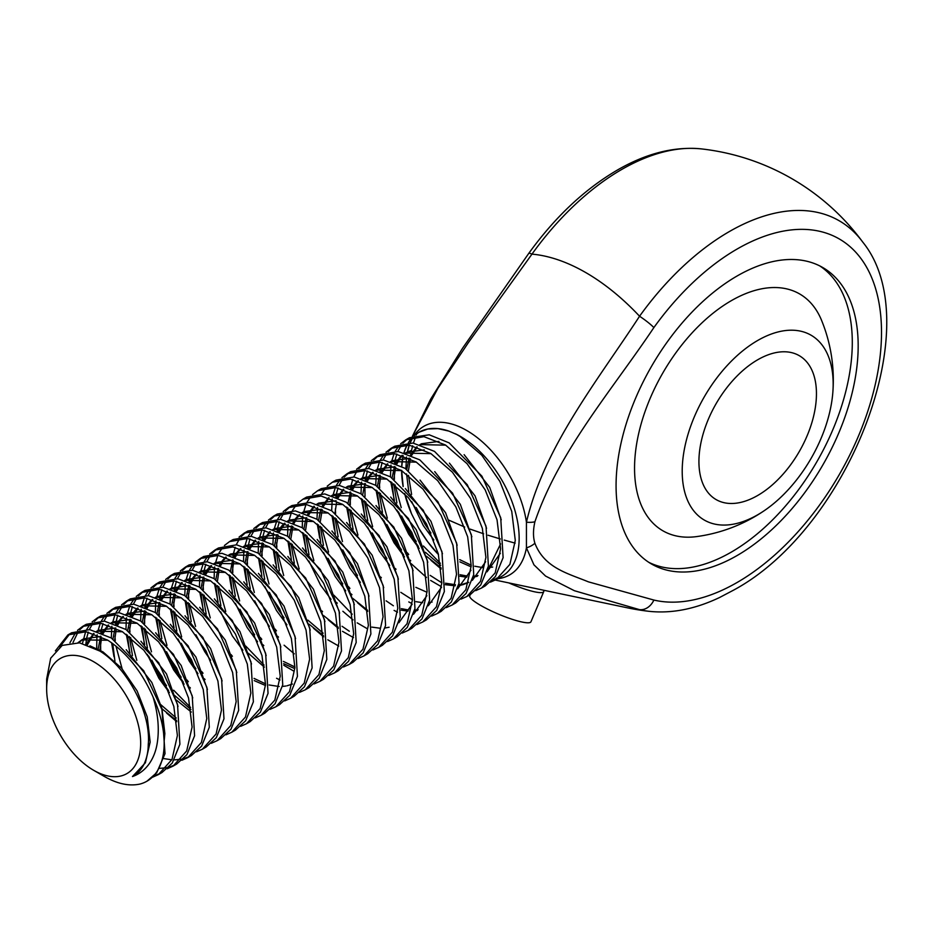 <?xml version="1.0" encoding="UTF-8"?>
<svg xmlns="http://www.w3.org/2000/svg" width="933" height="933" viewBox="0 0 933 933"><rect width="100%" height="100%" fill="white"/><g stroke="black" fill="none" stroke-linecap="round" stroke-linejoin="round"><path stroke-width="1.4" d="M543.484 590.192A33.238 5.633 -157 0 1 543.741 591.639A33.238 5.633 -157 0 1 508.812 582.915M543.741 591.639L530.935 621.798A33.238 5.633 -157 0 1 512.299 619.337A33.238 5.633 -157 0 1 480.623 605.389A33.238 5.633 -157 0 1 469.742 595.802L470.29 594.531M653.87 600.047A204.199 117.896 120 0 0 737.117 582.484A204.199 117.896 120 0 0 881.51 332.393A204.199 117.896 120 0 0 737.117 249.029A204.199 117.896 120 0 0 653.87 327.588C612.211 389.842 559.147 450.767 534.901 521.78C533.023 530.072 533.023 537.233 534.901 543.239C544.429 568.069 568.115 573.457 588.408 581.854L653.87 600.047A16.619 13.377 103.4 0 1 639.56 609.657L574.39 590.717L545.572 576.069L533.933 564.827L526.434 547.823L526.434 522.2C544.231 446.732 597.388 380.874 639.56 316.24A195.114 112.648 -120 0 0 585.772 272.576A195.114 112.648 -120 0 0 531.973 254.126L468.249 342.796L437.81 388.466L412.386 436.282L430.626 399.207L462.686 348.056L528.731 253.426A16.619 2.309 35.7 0 1 531.973 254.126A219.908 126.958 120 0 1 621.623 169.526A219.908 126.958 120 0 1 701.348 148.895C674.244 146.271 646.184 153.362 617.156 170.179C584.443 189.376 554.972 217.132 528.731 253.426M406.531 456.983L405.902 468.844M490.408 582.145L496.239 579.545L509.896 564.348L515.284 540.44L511.739 511.354L499.913 481.463L481.766 455.211L460.202 436.539L456.773 434.521L448.925 431.116L437.892 428.609L427.734 429.017L418.835 432.306L414.264 435.594M411.523 438.382A83.107 47.98 -120 0 0 408.339 442.732L412.689 437.122L408.304 442.732M404.036 452.703L406.1 446.965A83.107 47.98 -120 0 1 407.091 444.936L403.931 452.68M401.773 466.383L402.753 457.765A83.107 47.98 -120 0 1 403.184 455.701L401.68 466.325M401.622 470.582A83.107 47.98 -120 0 0 402.753 484.239L403.103 486.49A83.107 47.98 -120 0 1 402.753 484.25L401.622 470.349L403.173 486.548M404.584 493.592L411.523 513.768L404.759 493.779M437.892 553.98A83.107 47.98 -120 0 1 427.746 541.851A83.107 47.98 -120 0 1 418.835 528.276L427.734 541.851L437.904 553.992L427.746 541.851L418.835 528.276L411.523 513.768A83.107 47.98 -120 0 1 406.1 498.91A83.107 47.98 -120 0 1 404.677 493.685M737.117 555.532A171.194 98.84 120 0 0 848.96 404.677A171.194 98.84 120 0 0 822.719 267.503A171.194 98.84 120 0 0 737.117 275.981A171.194 98.84 120 0 0 625.285 426.836A171.194 98.84 120 0 0 651.526 564.01A171.194 98.84 120 0 0 737.117 555.532M648.633 562.237A171.194 98.84 120 0 0 731.239 552.149A171.194 98.84 120 0 0 842.266 403.966A171.194 98.84 120 0 0 819.734 265.893M764.815 510.293A157.899 157.899 0 0 1 696.741 536.58A136.743 78.943 -60 0 1 636.154 447.012A136.743 78.943 -60 0 1 731.239 300.718A136.743 78.943 -60 0 1 821.576 320.369A157.899 157.899 0 0 1 832.831 392.466A106.747 61.636 120 0 0 757.689 340.475A106.747 61.636 120 0 0 682.21 471.212A106.747 61.636 120 0 0 757.689 514.794A106.747 61.636 120 0 0 764.815 510.293A106.747 61.636 120 0 0 832.831 392.466M409.354 444.913L407.15 453.345A85.789 49.531 60 0 1 408.981 445.974L409.26 445.158M152.511 777.236L158.353 774.623L172.01 759.427L177.398 735.519L173.841 706.433L162.027 676.542L143.88 650.289L122.305 631.618L100.741 623.267L82.594 626.44L77.497 630.335M154.097 775.72L160.138 773.504M158.353 774.623L162.027 772.501L172.232 763.124L179.906 744.231L177.515 704.322L158.727 662.78L125.978 629.495L104.414 621.145L86.268 624.317L82.594 626.44M167.205 768.745L173.037 766.145L186.693 750.948L192.093 727.04L188.536 697.954L176.71 668.063L158.563 641.811L136.999 623.139L115.424 614.789L97.289 617.961L92.18 621.845M159.636 768.36L166.61 767.731M168.78 767.241L174.833 765.025M173.037 766.145L176.71 764.022L186.927 754.645L194.6 735.752L192.21 695.831L173.421 654.29L140.673 621.016L119.097 612.666L100.951 615.838L97.289 617.961M181.9 760.267L187.731 757.654L201.388 742.47L206.776 718.55L203.231 689.475L191.405 659.573L173.258 633.332L151.694 614.649L130.119 606.298L111.972 609.471L106.875 613.366M163.788 758.587L171.824 759.8M174.319 759.87L181.305 759.24M183.474 758.762L189.527 756.546M187.731 757.654L191.405 755.532L201.621 746.155L209.295 727.274L206.893 687.353L188.116 645.811L155.368 612.526L133.792 604.187L115.645 607.36L111.972 609.471M196.583 751.788L202.426 749.176L216.083 733.991L221.471 710.071L217.914 680.997L206.1 651.094L187.953 624.853L166.377 606.17L144.813 597.82L126.666 600.992L121.57 604.887M202.426 749.176L206.1 747.053L216.304 737.676L223.978 718.795L221.588 678.874L202.799 637.332L170.051 604.048L148.487 595.697L130.34 598.869L126.666 600.992M211.278 743.298L217.109 740.697L230.766 725.501L236.166 701.593L232.609 672.506L220.783 642.615L202.636 616.363L181.072 597.691L159.496 589.341L141.361 592.513L136.253 596.409M217.109 740.697L220.783 738.574L230.999 729.198L238.673 710.305L236.282 670.395L217.494 628.854L184.746 595.569L163.17 587.219L145.023 590.391L141.361 592.513M225.973 734.819L231.804 732.207L245.461 717.022L250.849 693.102L247.303 664.028L235.478 634.125L217.331 607.884L195.767 589.201L174.191 580.862L156.044 584.035L150.948 587.918M231.804 732.207L235.478 730.096L245.694 720.719L253.368 701.826L250.965 661.905L232.189 620.363L199.44 587.09L177.865 578.74L159.718 581.912L156.044 584.035M240.656 726.34L246.499 723.728L260.155 708.544L265.543 684.624L261.986 655.549L250.172 625.646L232.025 599.406L210.45 580.723L188.886 572.372L170.739 575.544L165.642 579.44M246.499 723.728L250.172 721.606L260.377 712.229L268.051 693.347L265.66 653.427L246.872 611.885L214.124 578.6L192.56 570.261L174.413 573.433L170.739 575.544M255.35 717.862L261.182 715.249L274.838 700.065L280.238 676.145L276.681 647.07L264.855 617.168L246.709 590.927L225.145 572.244L203.569 563.894L185.434 567.066L180.326 570.961M261.182 715.249L264.855 713.127L275.072 703.75L282.746 684.857L280.355 644.948L261.567 603.406L228.818 570.121L207.243 561.771L189.096 564.943L185.434 567.066M270.045 709.372L275.876 706.771L289.533 691.575L294.921 667.666L291.376 638.58L279.55 608.689L261.403 582.437L239.839 563.765L218.264 555.415L200.117 558.587L195.02 562.482M275.876 706.771L279.55 704.648L289.766 695.272L297.44 676.378L295.038 636.469L276.261 594.927L243.513 561.643L221.937 553.292L203.791 556.465L200.117 558.587M284.728 700.893L290.571 698.281L304.228 683.096L309.616 659.176L306.059 630.102L294.245 600.199L276.098 573.958L254.522 555.275L232.958 546.936L214.812 550.108L209.715 553.992M290.571 698.281L294.245 696.17L304.45 686.781L312.123 667.9L309.733 627.979L290.944 586.437L258.196 553.164L236.632 544.814L218.485 547.986L214.812 550.108M299.423 692.414L305.254 689.802L318.911 674.617L324.311 650.698L320.754 621.623L308.928 591.72L290.781 565.48L269.217 546.796L247.642 538.446L229.506 541.618L224.398 545.513M305.254 689.802L308.928 687.679L319.144 678.303L326.818 659.421L324.427 619.5L305.639 577.959L272.891 544.674L251.315 536.335L233.168 539.507L229.506 541.618M276.565 678.268L280.017 680.005M314.118 683.936L319.949 681.323L333.606 666.127L338.994 642.219L335.448 613.144L323.623 583.242L305.476 556.989L283.912 538.318L262.336 529.967L244.189 533.14L239.093 537.035M319.949 681.323L323.623 679.201L333.839 669.824L341.513 650.931L339.111 611.022L320.334 569.48L287.586 536.195L266.01 527.845L247.863 531.017L244.189 533.14M283.737 665.252L293.452 670.92M328.801 675.445L334.644 672.845L348.301 657.648L353.689 633.74L350.132 604.654L338.317 574.763L320.171 548.511L298.595 529.839L277.031 521.489L258.884 524.661L253.788 528.556M334.644 672.845L338.317 670.722L348.522 661.345L356.196 642.452L353.805 602.531L335.017 561.001L302.269 527.716L280.705 519.366L262.558 522.538L258.884 524.661M343.496 666.967L349.327 664.354L362.984 649.17L368.383 625.25L364.826 596.175L353.001 566.273L334.854 540.032L313.29 521.349L291.714 513.01L273.579 516.182L268.471 520.066M349.327 664.354L353.001 662.243L363.217 652.855L370.891 633.974L368.5 594.053L349.712 552.511L316.963 519.238L295.388 510.887L277.241 514.06L273.579 516.182M358.19 658.488L364.022 655.876L377.678 640.691L383.066 616.771L379.521 587.697L367.695 557.794L349.548 531.553L327.984 512.87L306.409 504.52L288.262 507.692L283.166 511.587M364.022 655.876L367.695 653.753L377.912 644.376L385.586 625.495L383.183 585.574L364.406 544.032L331.658 510.748L310.083 502.397L291.936 505.569L288.262 507.692M327.81 639.816L338.772 646.079M372.873 650.009L378.716 647.397L392.373 632.201L397.761 608.293L394.204 579.206L382.39 549.315L364.243 523.063L342.668 504.391L321.104 496.041L302.957 499.213L297.86 503.109M378.716 647.397L382.39 645.274L392.595 635.898L400.269 617.005L397.878 577.095L379.09 535.554L346.341 502.269L324.777 493.919L306.63 497.091L302.957 499.213M342.504 631.326L353.467 637.601M387.568 641.519L393.399 638.918L407.056 623.722L412.456 599.814L408.899 570.728L397.073 540.837L378.926 514.584L357.362 495.913L335.787 487.562L317.652 490.735L312.543 494.618M393.399 638.918L397.073 636.796L407.289 627.419L414.963 608.526L412.573 568.605L393.784 527.063L361.036 493.79L339.46 485.44L321.314 488.612L317.652 490.735M357.199 622.847L366.902 628.504M402.263 633.04L408.094 630.428L421.751 615.244L427.139 591.324L423.594 562.249L411.768 532.346L393.621 506.106L372.057 487.423L350.481 479.084L332.335 482.244L327.238 486.14M408.094 630.428L411.768 628.317L421.984 618.929L429.658 600.047L427.256 560.127L408.479 518.585L375.731 485.312L354.155 476.961L336.008 480.133L332.335 482.244M416.946 624.562L422.789 621.949L436.446 606.765L441.834 582.845L438.277 553.77L426.463 523.868L408.316 497.627L386.74 478.944L365.176 470.594L347.029 473.766L341.933 477.661M422.789 621.949L426.463 619.827L436.667 610.45L444.341 591.569L441.95 551.648L423.162 510.106L390.414 476.821L368.85 468.471L350.703 471.643L347.029 473.766M394.088 610.415L397.54 612.153M431.641 616.072L437.472 613.471L451.129 598.275L456.529 574.366L452.971 545.28L441.146 515.389L422.999 489.137L401.435 470.465L379.859 462.115L361.724 465.287L356.616 469.182M437.472 613.471L441.146 611.348L451.362 601.972L459.036 583.078L456.645 543.169L437.857 501.627L405.109 468.343L383.533 459.992L365.386 463.165L361.724 465.287M408.782 601.937L410.975 603.056M446.336 607.593L452.167 604.992L465.824 589.796L471.212 565.888L467.666 536.802L455.84 506.911L437.694 480.658L416.13 461.987L394.554 453.636L376.407 456.808L371.311 460.692M452.167 604.992L455.84 602.87L466.057 593.493L473.731 574.6L471.328 534.679L452.552 493.137L419.803 459.864L398.228 451.514L380.081 454.686L376.407 456.808M461.019 599.114L466.862 596.502L480.518 581.317L485.906 557.398L482.349 528.323L470.535 498.42L452.388 472.18L430.813 453.496L409.249 445.146L391.102 448.318L386.005 452.213M466.862 596.502L470.535 594.379L480.74 585.003L488.414 566.121L486.023 526.2L467.235 484.659L434.486 451.374L412.922 443.035L394.776 446.207L391.102 448.318M430.649 580.443L440.353 586.099M475.713 590.636L481.545 588.023L495.201 572.839L500.601 548.919L497.044 519.844L485.218 489.942L467.071 463.701L445.507 445.018L423.932 436.667L405.797 439.84L400.689 443.735M481.545 588.023L485.218 585.901L495.435 576.524L503.109 557.642L500.718 517.722L481.929 476.18L449.181 442.895L429.238 434.801L409.47 437.717L405.797 439.84M491.983 580.641L494.91 579.125M46.65 688.869A66.488 38.381 -120 0 0 93.662 770.296A66.488 38.381 -120 0 0 140.673 743.146A66.488 38.381 -120 0 0 93.662 661.73A66.488 38.381 -120 0 0 46.65 688.869L46.65 679.061L50.697 658.173L62.219 645.403L79.503 642.837L99.831 651.047C127.215 667.76 151.286 712.66 148.254 744.592C148.207 751.38 146.924 757.631 144.405 763.369C141.618 769.457 137.641 773.842 132.486 776.536C138.994 774.285 144.44 770.203 148.837 764.29C153.117 758.354 155.916 751.298 157.222 743.146C159.461 729.105 158.074 713.745 153.094 697.079C141.921 671.667 126.76 652.668 107.622 640.096L86.046 631.746L67.899 634.918L55.374 650.884M111.878 626.265L111.295 637.974L89.72 629.623L71.573 632.796L67.899 634.918M69.777 633.939L59.747 646.931M75.981 631.956L69.917 642.814M84.46 625.46L79.655 629.833M78.232 631.618L73.007 642.487M90.676 623.466L86.734 629.367M85.626 631.699L82.466 643.397M99.155 616.981L94.35 621.355M92.927 623.139L89.3 629.577M88.32 632.107L86.851 637.309M86.746 637.81L85.789 644.306M105.359 614.987L101.417 620.877M100.321 623.209L97.755 631.501M97.184 634.755L97.032 635.944M96.892 637.157L96.694 648.435M113.849 608.503L109.033 612.864M107.622 614.66L103.995 621.098M103.003 623.629L101.545 628.83M101.44 629.332L100.857 632.632M100.461 636.178L100.717 650.546M120.054 606.508L116.112 612.398M115.004 614.73L112.45 623.011M111.598 642.744L114.001 656.785M128.532 600.012L123.727 604.386M122.305 606.17L118.678 612.608M117.698 615.15L115.552 624.142M114.969 636.131L115.26 640.621M115.937 646.033L122.118 668.809M134.749 598.03L130.807 603.919M129.699 606.252L127.343 613.587M127.32 613.669L127.133 614.532M126.561 617.786L126.41 618.976M126.27 620.2L125.978 629.495M126.282 634.265L129.99 653.135M166.564 713.045L176.757 721.687M143.227 591.534L138.422 595.907M136.999 597.691L133.372 604.129M132.393 606.672L130.923 611.861M130.818 612.363L130.235 615.663M129.664 627.652L129.955 632.142M130.632 637.554L136.813 660.319M149.432 589.539L145.49 595.429M144.393 597.773L142.038 605.109M142.014 605.19L141.828 606.053M141.256 609.307L141.105 610.497M140.965 611.71L140.673 621.016M140.976 625.775L144.685 644.656M148.627 655.992L159.718 677.871L168.593 690.583M157.922 583.055L153.105 587.417M151.694 589.213L148.067 595.651M147.076 598.181L145.618 603.383M145.513 603.884L144.93 607.185M144.533 610.73L144.65 623.652M145.326 629.075L151.496 651.84M173.643 690.198L190.612 707.517M164.126 581.061L160.184 586.95M159.077 589.283L156.522 597.563M155.951 600.829L155.788 602.018M155.659 603.231L155.368 612.526M155.671 617.296L159.543 636.738M163.31 647.502L174.413 669.393L183.288 682.105M172.605 574.576L167.8 578.938M166.377 580.734L162.75 587.172M161.771 589.703L160.301 594.904M160.196 595.406L159.625 598.706M159.042 610.683L159.333 615.174M160.009 620.585L166.984 645.379M186.95 679.97L188.338 681.708M178.821 572.582L174.879 578.472M173.771 580.804L171.415 588.14M171.392 588.233L171.206 589.085M170.634 592.338L170.051 604.048M170.354 608.817L174.063 627.687M178.005 639.023L189.096 660.902L197.983 673.626M187.3 566.086L182.495 570.46M181.072 572.244L177.445 578.682M176.465 581.224L174.996 586.425M174.891 586.915L174.308 590.216M173.736 602.205L174.028 606.695M174.704 612.106L181.667 636.889M201.645 671.492L203.032 673.229M193.504 564.103L189.562 569.993M188.466 572.326L186.11 579.661M186.087 579.743L185.9 580.606M185.329 583.86L184.746 595.569M185.049 600.339L187.463 614.369M201.994 557.607L197.178 561.981M195.767 563.765L192.14 570.203M191.148 572.745L189.691 577.935M189.586 578.437L189.002 581.737M188.431 593.726L188.723 598.216M189.399 603.628L195.568 626.393M208.199 555.613L204.257 561.503M203.149 563.847L200.793 571.183M200.782 571.264L200.595 572.127M200.024 575.381L199.86 576.571M199.732 577.784L199.44 587.09M199.744 591.849L203.452 610.718M216.678 549.129L211.873 553.491M210.45 555.287L206.823 561.724M205.843 564.255L204.374 569.457M204.269 569.958L203.697 573.259M203.114 585.236L203.406 589.726M204.082 595.137L210.263 617.914M231.022 654.534L232.41 656.272M222.894 547.135L218.952 553.024M217.844 555.357L215.278 563.637M214.707 566.902L214.555 568.08M214.415 569.305L214.124 578.6M214.427 583.37L218.135 602.24M218.777 586.659L225.739 611.453M245.717 646.044L264.074 665.112M229.121 574.891L231.536 588.933M246.067 532.16L241.25 536.533M239.839 538.318L236.212 544.755M235.221 547.298L233.763 552.499M233.658 552.989L233.075 556.29M232.679 559.847L232.795 572.769M233.472 578.18L239.641 600.945M260.412 637.566L261.788 639.303M252.272 530.166L248.33 536.067M247.222 538.399L244.668 546.68M244.096 549.934L243.933 551.123M243.805 552.336L243.513 561.643M243.816 566.413L246.219 580.443M284.087 645.193L294.28 653.835M260.75 523.681L255.945 528.055M254.522 529.839L250.895 536.277M249.916 538.819L247.77 547.811M247.187 559.788L247.478 564.29M248.155 569.701L254.336 592.467M275.095 629.087L276.483 630.825M266.966 521.687L263.024 527.577M261.916 529.921L259.351 538.201M258.779 541.455L258.628 542.644M258.488 543.857L258.196 553.164M258.499 557.922L260.913 571.964M275.445 515.203L270.64 519.564M269.217 521.36L265.59 527.798M264.61 530.329L263.141 535.53M263.036 536.032L262.453 539.332M261.881 551.31L262.173 555.8M262.849 561.211L269.031 583.988M281.649 513.208L277.707 519.098M276.611 521.43L274.255 528.766M274.232 528.859L274.045 529.711M273.474 532.976L272.891 544.674M273.194 549.444L275.608 563.485M313.476 628.224L323.669 636.866M290.14 506.724L285.323 511.086M283.912 512.87L280.285 519.319M279.294 521.85L277.836 527.052M277.731 527.553L277.148 530.854M276.576 542.831L276.868 547.321M277.544 552.733L283.714 575.509M296.344 504.73L292.402 510.619M291.294 512.952L288.74 521.232M288.169 524.486L288.005 525.676M287.877 526.9L287.586 536.195M287.889 540.965L290.291 554.995M328.159 619.745L338.352 628.387M292.227 544.254L299.201 569.037M342.038 626.265L349.304 631.221M311.039 496.239L307.097 502.141M305.989 504.473L303.423 512.753M302.852 516.007L302.7 517.197M302.56 518.41L302.269 527.716M302.572 532.486L306.456 551.928M342.854 611.267L353.047 619.909M306.922 535.775L313.885 560.558M333.862 595.161L352.219 614.229M325.722 487.761L321.78 493.65M318.305 503.412L318.118 504.275M317.547 507.529L316.963 519.238M317.267 523.996L319.681 538.038M357.549 602.776L367.742 611.418M321.617 527.285L328.579 552.079M348.557 586.682L349.933 588.408M340.417 479.282L336.475 485.172M335.367 487.504L332.813 495.785M332.241 499.038L331.658 510.748M331.961 515.517L334.364 529.559M348.895 472.786L344.09 477.16M342.668 478.944L339.041 485.382M338.061 487.924L336.591 493.125M336.486 493.627L335.915 496.927M335.332 508.905L335.623 513.395M336.3 518.806L342.481 541.583M386.11 600.829L393.376 605.774M346.644 507.039L350.353 525.909M363.59 464.307L358.785 468.681M357.362 470.465L353.735 476.903M352.756 479.445L351.286 484.647M351.181 485.137L350.598 488.437M350.202 491.983L350.318 504.916M350.995 510.328L357.957 535.11M400.793 592.338L412.433 599.802M369.795 462.313L365.853 468.214M364.756 470.547L362.191 478.827M361.619 482.081L361.468 483.271M361.328 484.484L361.036 493.79M361.339 498.56L365.048 517.43M378.285 455.829L373.468 460.202M372.057 461.987L368.43 468.424M367.439 470.955L365.293 479.959M364.896 483.504L365.013 496.438M365.689 501.849L372.652 526.632M384.489 453.835L380.547 459.724M379.439 462.057L376.885 470.349M376.314 473.602L375.731 485.312M376.034 490.07L379.743 508.94M383.673 520.276L394.776 542.166L403.651 554.878M411.173 563.672L426.498 577.492M392.968 447.35L388.163 451.712M386.74 453.508L383.113 459.946M382.133 462.476L379.988 471.48M379.404 483.457L379.696 487.947M380.372 493.359L387.347 518.153M407.313 552.744L408.701 554.482M430.183 575.381L441.822 582.833M399.184 445.356L395.242 451.245M394.134 453.578L391.778 460.914M391.755 461.007L391.568 461.858M390.997 465.112L390.414 476.821M390.717 481.591L394.426 500.461M398.368 511.797L409.459 533.688L418.346 546.4M430.999 560.371L441.192 569.013M407.674 438.86L402.846 443.233M401.435 445.018L397.808 451.455M396.828 453.998L395.359 459.199M395.254 459.701L394.671 463.001M394.274 466.547L394.391 479.469M395.067 484.88L401.237 507.645M423.395 546.003L440.364 563.334M93.662 770.296L104.484 776.536C117.301 783.837 129.069 786.356 139.763 784.105A83.107 47.98 60 0 0 146.971 781.189L156.709 772.722L165.024 753.666L161.945 709.57L143.717 670.769L111.295 637.974M153.094 697.079A83.107 47.98 60 0 1 146.971 781.189M89.918 645.811L103.027 651.934L121.558 668.156L137.116 690.921L147.216 716.847L150.166 742.062L145.385 762.809L132.486 776.536M407.15 453.345A16.619 6.636 12.1 0 1 411.488 450.534L412.678 445.752M413.447 443.105L415.698 436.586M416.293 435.023L416.666 434.067M495.283 580.069L627.594 607.861A195.114 112.648 -120 0 0 639.56 609.657A219.908 126.958 -60 0 0 649.496 611.372C672.005 613.657 695.377 609.027 719.623 597.482L733.676 590.088C848.552 528.241 929.198 323.833 862.722 242.055A232.69 232.69 0 0 0 701.348 148.895M448.143 519.856L464.692 527.04M470.115 529.104L483.644 533.804M488.006 535.215L500.345 538.971M504.228 540.09L515.156 543.146M499.073 577.69A83.107 47.98 -120 0 1 494.933 579.113A83.107 47.98 60 0 1 493.032 579.545M497.697 578.705A85.789 49.531 60 0 0 526.434 547.823A16.619 11.837 -15.8 0 0 534.901 543.239M653.87 327.588A16.619 2.309 -144.3 0 0 639.56 316.24A219.908 126.958 -60 0 1 729.209 231.641A219.908 126.958 -60 0 1 862.722 242.055M413.937 435.699A85.789 49.531 60 0 1 466.792 430.533A85.789 49.531 60 0 1 526.434 522.2A16.619 6.636 12.1 0 0 534.901 521.78M164.15 741L164.861 733.571L161.91 708.357L151.811 682.431L126.223 649.73M101.056 636.469L83.62 638.825L78.71 642.732M178.04 706.409L166.506 673.953L140.918 641.251M115.75 627.979L98.315 630.346L96.915 631.233M94.035 633.6L87.364 644.831M192.734 697.931L181.189 665.474L155.613 632.772M130.445 619.5L113.01 621.868L111.61 622.743M108.729 625.122L103.097 633.577M101.534 638.055L99.924 650.091M207.429 689.452L195.883 656.995L170.296 624.294M145.128 611.022L127.693 613.378L125.862 614.439M123.413 616.643L121.22 619.127M120.532 620.06L117.78 625.098M116.228 629.565L114.654 640.19M222.112 680.962L210.578 648.505L184.991 615.803M159.823 602.543L142.387 604.899L140.556 605.96M138.107 608.153L132.474 616.608M131.261 619.909L129.349 631.711M129.337 636.528L132.474 655.584M160.254 704.193L176.255 718.037M236.807 672.483L225.261 640.026L199.685 607.325M174.518 594.053L157.082 596.42L155.24 597.482M152.802 599.674L150.598 602.17M149.921 603.103L147.169 608.129M145.956 611.43L144.032 623.232M144.02 628.037L147.437 648.038M151.822 660.226L160.756 677.276L166.517 685.673M174.949 695.715L190.95 709.546M251.502 664.004L239.956 631.548L214.368 598.846M189.201 585.574L171.765 587.942L170.377 588.816M167.485 591.195L161.852 599.651M160.301 604.129L158.727 614.742M158.715 619.559L161.852 638.627M166.517 651.747L175.439 668.798L181.2 677.195M189.632 687.236L190.367 687.994M266.185 655.526L254.651 623.069L229.063 590.367M203.895 577.095L186.46 579.451L184.629 580.513M182.18 582.717L176.547 591.172M175.334 594.461L173.421 606.263M173.41 611.08L176.815 631.081M181.2 643.269L190.134 660.307L195.895 668.716M204.327 678.758L205.05 679.516M280.88 647.035L269.334 614.579L243.758 581.877M218.59 568.605L201.155 570.973L199.312 572.034M196.875 574.227L194.67 576.722M193.994 577.655L191.242 582.682M190.029 585.982L188.104 597.785M188.093 602.601L191.242 621.658M195.895 634.778L204.828 651.829L210.59 660.237M295.574 638.557L284.029 606.1L258.441 573.398M233.273 560.127L215.838 562.494L214.45 563.369M211.558 565.748L205.925 574.203M204.374 578.682L202.799 589.306M202.788 594.111L206.193 614.112M254.021 678.384L265.567 683.866M269.101 684.974L279.154 686.513M282.419 686.455L285.93 686.012M287.026 685.802L292.426 684.041M310.257 630.078L298.723 597.621L273.136 564.92M247.968 551.648L230.533 554.015L229.133 554.89M226.252 557.269L224.06 559.753M223.372 560.698L220.62 565.725M219.068 570.203L217.494 580.816M217.482 585.632L220.888 605.634M248.4 653.31L264.401 667.142M324.952 621.6L313.406 589.143L287.831 556.441M262.663 543.169L245.227 545.525L243.828 546.411M240.947 548.791L238.743 551.275M238.067 552.208L235.314 557.246M233.751 561.713L232.177 572.337M232.165 577.154L235.314 596.21M239.968 609.342L248.901 626.381L254.662 634.79M263.094 644.831L263.817 645.589M283.41 661.427L294.373 666.698M339.647 613.109L328.101 580.653L302.514 547.951M277.346 534.679L259.91 537.046L258.523 537.933M255.63 540.3L249.997 548.756M248.446 553.234L246.872 563.859M246.86 568.675L250.266 588.665M254.662 600.852L263.584 617.903L269.345 626.311M277.777 636.341L278.512 637.099M354.33 604.631L342.796 572.174L317.208 539.472M292.041 526.2L274.605 528.568L272.774 529.629M270.325 531.822L264.692 540.277M263.479 543.577L261.567 555.368M261.555 560.185L264.692 579.253M269.345 592.373L278.279 609.424L284.04 617.821M369.025 596.152L357.479 563.695L331.903 530.994M306.735 517.722L289.3 520.089L287.457 521.15M285.02 523.343L279.387 531.798M278.174 535.087L276.25 546.89M276.238 551.706L279.387 570.763M307.89 620.142L323.168 633.215M383.72 587.662L372.174 555.205L346.586 522.503M321.419 509.243L303.983 511.599L302.152 512.66M299.703 514.864L297.51 517.349M296.822 518.281L294.07 523.32M292.869 526.609L290.944 538.411M290.933 543.228L294.338 563.229M321.85 610.893L322.585 611.663M398.403 579.183L386.868 546.726L361.281 514.025M336.113 500.753L318.678 503.12L317.278 504.007M314.398 506.374L308.765 514.829M307.214 519.308L305.639 529.932M305.627 534.749L309.033 554.738M336.545 602.415L337.268 603.173M398.881 622.731L412.188 604.164M413.097 570.704L401.552 538.248L375.976 505.546M350.808 492.274L333.373 494.642L331.973 495.516M329.092 497.895L323.459 506.351M322.247 509.651L320.322 521.442M320.311 526.259L323.459 545.327M328.113 558.447L337.046 575.498L342.808 583.895M351.24 593.936L351.963 594.694M413.576 614.252L426.882 595.686M427.792 562.226L416.246 529.769L390.659 497.067M365.491 483.795L348.056 486.163L346.225 487.213M343.776 489.417L338.143 497.872M336.591 502.339L335.017 512.963M335.005 517.78L338.143 536.837M342.808 549.969L351.729 567.007L357.491 575.416M401.318 608.643L408.537 610.007M414.637 610.112L418.147 609.681M428.27 605.774L441.566 587.207M442.475 553.736L430.941 521.279L405.354 488.577M380.186 475.317L362.75 477.673L360.919 478.734M358.47 480.927L356.278 483.422M355.59 484.355L352.837 489.393M351.286 493.86L349.712 504.485M349.7 509.301L353.106 529.303M380.617 576.967L381.34 577.737M457.17 545.257L445.624 512.8L420.048 480.098M394.881 466.827L377.445 469.194L376.046 470.08M373.165 472.448L370.961 474.944M370.284 475.877L367.52 480.903M364.383 500.823L367.8 520.812M372.185 533L381.119 550.05L386.88 558.459M395.312 568.489L396.035 569.247M457.648 588.805L470.955 570.238M471.865 536.778L460.319 504.321L434.731 471.62M409.564 458.348L392.128 460.715L390.297 461.777M387.848 463.969L382.215 472.425M380.664 476.903L379.09 487.516M379.078 492.332L382.483 512.334M386.88 524.521L395.802 541.572L401.563 549.969M409.995 560.01L410.73 560.768M445.391 583.195L455.444 584.734M458.709 584.664L462.22 584.233M463.316 584.011L468.716 582.262M472.343 580.326L485.638 561.759M486.548 528.3L475.014 495.843L449.426 463.141M424.258 449.869L406.823 452.237L405.423 453.111M402.543 455.491L400.35 457.975M399.662 458.919L396.91 463.946M395.697 467.235L393.784 479.037M393.773 483.854L396.91 502.91M401.563 516.042L410.497 533.081L416.258 541.49M425.413 552.289L440.691 565.363M460.086 574.716L467.305 576.069M473.404 576.186L478.011 575.533M487.026 571.847L500.333 553.281M501.243 519.809L489.697 487.353L464.121 454.651M438.953 441.391L421.518 443.746L420.118 444.633M417.238 447L411.593 455.467M410.392 458.756L408.467 470.559M408.456 475.375L411.605 494.432M416.258 507.564L425.191 524.603L430.953 533.011M459.701 559.637L470.664 564.92M474.769 566.226L483.282 567.696M488.087 567.707L492.706 567.054M107.855 640.236L81.789 639.886L78.034 642.65M122.538 631.758L96.845 631.198M93.545 633.449L86.046 644.388M137.233 623.279L111.528 622.719M108.24 624.958L101.965 633.087M100.612 636.248L98.152 649.146M151.927 614.8L126.223 614.241M122.934 616.48L120.1 619.302M119.389 620.188L116.66 624.609M114.806 629.227L112.951 639.035M112.765 643.583L114.946 661.275M166.61 606.31L140.918 605.762M137.618 608.001L134.784 610.823M134.072 611.71L131.355 616.118M130.002 619.29L127.646 630.556M127.459 635.105L129.64 652.797M161.631 708.532L176.617 720.544M181.305 597.831L155.601 597.272M152.312 599.522L149.478 602.333M148.767 603.219L146.038 607.64M144.195 612.27L142.329 622.078M142.143 626.626L144.323 644.306M147.262 654.29L158.913 678.338L169.409 692.648M176.325 700.042L191.312 712.066M196 589.353L170.296 588.793M167.007 591.032L160.733 599.161M158.878 603.779L157.024 613.599M156.837 618.147L159.018 635.828M161.957 645.811L173.608 669.859L184.093 684.169M210.683 580.874L184.991 580.314M181.69 582.554L175.427 590.682M174.074 593.843L171.719 605.109M171.532 609.657L173.83 627.827M225.378 572.384L199.674 571.836M196.385 574.075L193.551 576.897M192.839 577.784L190.11 582.192M188.758 585.364L186.402 596.63M186.215 601.179L188.396 618.871M240.073 563.905L214.368 563.345M211.08 565.596L208.246 568.407M207.534 569.293L204.805 573.713M202.951 578.343L201.096 588.152M200.91 592.7L203.207 610.858M254.243 680.624L265.508 685.522M254.756 555.427L229.063 554.867M225.763 557.106L222.929 559.928M222.217 560.815L219.5 565.235M218.147 568.395L215.791 579.673M215.605 584.221L217.902 602.38M220.724 611.885L232.364 635.921L242.86 650.231M269.45 546.948L243.746 546.388M240.457 548.627L237.623 551.45M236.912 552.336L234.183 556.756M232.34 561.374L230.474 571.183M230.288 575.731L232.469 593.423M235.408 603.394L247.058 627.442L257.555 641.752M283.62 663.666L294.058 668.296M284.145 538.458L258.441 537.909M255.152 540.149L248.878 548.266M247.023 552.896L245.169 562.704M244.982 567.252L247.163 584.944M298.828 529.979L273.136 529.419M269.835 531.67L263.572 539.787M262.22 542.948L259.864 554.225M259.677 558.774L261.858 576.454M264.797 586.437L276.436 610.485L286.932 624.795M313.523 521.5L287.819 520.941M284.53 523.18L281.696 526.002M280.985 526.888L278.256 531.309M276.413 535.927L274.547 545.747M274.36 550.295L276.541 567.975M308.963 624.119L323.529 635.735M328.218 513.022L302.514 512.462M299.225 514.701L296.391 517.523M295.679 518.41L292.95 522.83M291.597 525.99L289.242 537.256M289.055 541.805L291.353 559.975M323.646 615.64L338.212 627.244M342.901 504.531L317.208 503.983M313.908 506.222L307.645 514.34M305.791 518.97L303.936 528.778M303.75 533.326L306.047 551.496M308.87 560.99L320.509 585.038L331.005 599.348M371.824 627.104L379.871 628.201M385.049 627.991L389.108 627.233M357.596 496.053L331.891 495.493M328.603 497.744L322.328 505.861M320.486 510.479L318.62 520.299M318.433 524.847L320.73 543.006M323.553 552.511L335.204 576.559L345.7 590.869M352.616 598.263L367.602 610.287M372.29 487.574L346.586 487.014M343.297 489.254L337.023 497.382M333.128 516.369L335.309 534.049M338.247 544.032L349.898 568.069L360.383 582.379M401.202 610.135L407.989 611.173M414.439 611.022L417.413 610.52M386.973 479.084L361.281 478.536M357.98 480.775L355.146 483.597M354.435 484.484L351.718 488.904M350.365 492.064L348.009 503.33M347.822 507.879L350.12 526.049M415.896 601.657L422.684 602.683M429.122 602.543L432.107 602.042M401.668 470.605L375.964 470.045M372.675 472.296L369.841 475.119M369.13 476.005L366.401 480.413M364.558 485.043L362.692 494.852M362.505 499.4L364.803 517.57M367.625 527.063L379.276 551.111L389.772 565.421M415.838 587.324L426.276 591.954M416.363 462.127L390.659 461.567M387.37 463.818L381.096 471.935M379.241 476.553L377.387 486.373M377.2 490.921L379.498 509.08M382.32 518.585L393.971 542.633L404.456 556.943M445.274 584.688L455.246 585.796M458.511 585.574L461.485 585.073M462.558 584.816L468.658 582.46M431.046 453.648L405.354 453.088M402.053 455.327L399.219 458.15M398.508 459.036L395.79 463.456M394.437 466.617L392.082 477.883M391.895 482.431L394.076 500.123M397.015 510.106L408.654 534.143L419.15 548.452M426.486 556.266L441.052 567.87M459.969 576.209L466.757 577.247M473.194 577.095L477.253 576.337M487.119 571.567L500.613 543.881M445.741 445.158L420.037 444.609M416.748 446.849L410.473 454.966M409.12 458.138L406.765 469.404M406.578 473.952L408.759 491.644M411.698 501.616L423.349 525.664L433.845 539.974M459.911 561.876L470.349 566.506M437.904 428.609L448.925 431.116A83.107 47.98 -120 0 0 437.904 428.609L427.746 429.017A83.107 47.98 -120 0 0 418.835 432.306L427.746 429.017A83.107 47.98 -120 0 1 437.892 428.609M414.334 435.571L418.835 432.306A83.107 47.98 -120 0 0 418.672 432.411M403.977 452.692A83.107 47.98 -120 0 1 406.1 446.977L407.115 444.936M401.726 466.36A83.107 47.98 -120 0 1 402.753 457.776L403.219 455.712M438.487 554.587L437.904 553.992M757.689 495.481A83.107 47.98 120 0 0 811.978 422.252A83.107 47.98 120 0 0 799.243 355.66A83.107 47.98 120 0 0 757.689 359.776A83.107 47.98 120 0 0 703.4 433.005A83.107 47.98 120 0 0 716.136 499.598A83.107 47.98 120 0 0 757.689 495.481M496.239 579.545L501.942 576.256A83.107 47.98 -120 0 0 514.678 509.663A83.107 47.98 -120 0 0 460.389 436.422A83.107 47.98 -120 0 0 455.362 433.775M410.193 442.778L411.861 439.513M627.594 607.861A232.69 232.69 0 0 0 649.496 611.372M499.412 577.445L496.356 578.297M411.605 438.277L411.978 437.297M83.62 638.825L81.789 639.886M98.315 630.346L96.484 631.408M113.01 621.868L111.167 622.929M171.765 587.942L169.934 589.003M215.838 562.494L214.007 563.555M230.533 554.015L228.702 555.077M245.227 545.525L243.385 546.586M259.91 537.046L258.079 538.108M318.678 503.12L316.847 504.182M333.373 494.642L331.53 495.703M377.445 469.194L375.602 470.255M406.823 452.237L404.992 453.286M421.518 443.746L419.675 444.808M420.48 431.361L418.835 432.306"/></g></svg>
